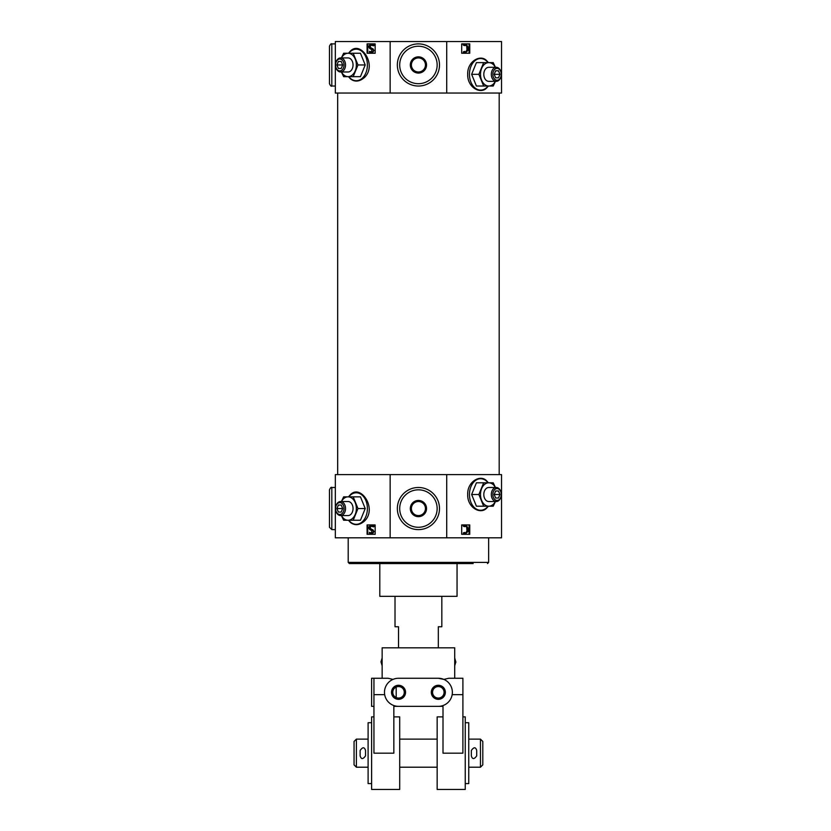 <?xml version="1.0" encoding="UTF-8"?>
<svg xmlns="http://www.w3.org/2000/svg" width="831" height="831" viewBox="0 0 831 831"><rect width="100%" height="100%" fill="white"/><g stroke="black" fill="none" stroke-linecap="round" stroke-linejoin="round"><path stroke-width="1.25" d="M473.14 563.563L349.373 563.563L348.199 562.39L488.649 562.39L487.485 563.563M390.144 474.605L501.529 474.605L501.529 537.813L335.329 537.813L335.329 474.605L390.144 474.605L390.144 537.813M365.225 64.963L360.446 53.257L353.196 53.257L357.974 64.963L365.225 64.963L360.446 76.66L343.639 76.66L341.406 71.985M348.469 53.257L350.412 51.065C360.81 40.22 377.461 65.057 364.529 77.449C359.522 81.75 354.816 82.217 350.422 78.852L348.469 76.66M390.144 93.051L335.329 93.051L335.329 41.55L390.144 41.55L390.144 93.051L501.529 93.051L501.529 41.55L446.714 41.55L446.714 93.051M367.084 43.887L375.155 43.887L375.155 53.257L367.084 53.257L367.084 43.887M492.845 74.323A5.942 4.207 -90 0 1 497.052 68.381A5.942 4.207 -90 0 1 501.249 74.323A5.942 4.207 -90 0 1 497.052 80.264A5.942 4.207 -90 0 1 492.845 74.323M495.619 70.812L498.486 70.812L499.919 74.323L498.486 77.834L495.619 77.834L494.185 74.323L495.619 70.812L498.486 70.812M487.714 86.808L486.426 88.211C480.173 94.537 467.209 87.193 467.708 74.323C467.178 61.494 480.173 54.119 486.426 60.424L488.389 62.616M461.693 43.887L469.764 43.887L469.764 53.257L461.693 53.257L461.693 43.887L469.1 43.887L469.1 53.257L461.693 53.257M365.225 508.551L360.446 496.845L353.196 496.845L357.974 508.551L365.225 508.551L360.446 520.258L343.639 520.258L341.406 515.573M348.469 496.845L350.412 494.653C360.81 483.808 377.461 508.655 364.529 521.037C359.522 525.337 354.816 525.805 350.422 522.45L348.469 520.258M367.084 524.932L375.155 524.932L375.155 534.302L367.084 534.302L367.084 524.932M492.845 494.507A5.942 4.207 -90 0 1 497.052 488.555A5.942 4.207 -90 0 1 501.249 494.507A5.942 4.207 -90 0 1 497.052 500.449A5.942 4.207 -90 0 1 492.845 494.507M495.619 490.996L498.486 490.996L499.919 494.507L498.486 498.018L495.619 498.018L494.185 494.507L495.619 490.996L498.486 490.996M487.714 506.993L486.426 508.385C480.173 514.711 467.209 507.367 467.708 494.507C467.178 481.668 480.173 474.293 486.426 480.609L488.389 482.801M446.714 474.605L446.714 537.813M461.693 524.932L469.764 524.932L469.764 534.302L461.693 534.302L461.693 524.932L469.1 524.932L469.1 534.302L461.693 534.302M375.155 43.887L367.759 43.887L367.759 53.257L375.155 53.257M375.155 524.932L367.759 524.932L367.759 534.302L375.155 534.302M390.144 41.55L446.714 41.55M499.182 93.051L499.182 474.605M457.05 563.563L457.05 596.326L379.798 596.326L379.798 563.563M464.238 51.377L463.272 52.01L465.516 52.665L463.781 52.01L464.238 51.377L465.578 51.896M465.807 51.751L466.97 49.86L466.607 45.435L467.51 47.087L467.479 49.86L465.807 51.751M463.656 44.916L464.114 45.56L463.147 44.916L466.43 44.386L468.476 48.032L468.217 50.255L465.516 52.665M465.921 44.386L463.147 44.916M464.238 532.422L463.272 533.045L465.516 533.71L463.781 533.045L464.238 532.422L465.578 532.941M465.807 532.796L466.97 530.905L466.607 526.48L467.51 528.132L467.479 530.905L465.807 532.796M463.656 525.961L464.114 526.605L463.147 525.961L466.43 525.431L468.476 529.077L468.217 531.289L465.516 533.71M465.921 525.431L463.147 525.961M371.104 44.459L374.21 45.019L373.815 45.788L370.844 45.186C369.556 45.923 369.463 46.827 370.564 47.907L372.371 48.655L373.441 50.535L372.111 52.602L369.535 52.363L369.4 51.314L371.592 51.938L371.821 49.528L370.138 48.842C368.445 47.325 368.486 45.892 370.283 44.552L373.005 44.614L373.69 45.019L373.296 45.788M371.852 45.123L371.353 45.186C370.065 45.923 369.972 46.827 371.073 47.907L372.371 48.655M371.156 52.81L372.62 52.602L373.96 50.535L372.88 48.655M369.4 51.314L371.353 51.969M371.104 525.493L374.21 526.054L373.815 526.833L370.844 526.231C369.556 526.968 369.463 527.872 370.564 528.952L372.371 529.7L373.441 531.58L372.111 533.637L369.535 533.409L369.4 532.359L371.592 532.972L371.821 530.573L370.138 529.887C368.445 528.371 368.486 526.937 370.283 525.597L373.005 525.659L373.69 526.054L373.296 526.833M371.852 526.168L371.353 526.231C370.065 526.968 369.972 527.872 371.073 528.952L372.371 529.7M371.156 533.855L372.62 533.637L373.96 531.58L372.88 529.7M369.4 532.359L371.353 533.014M465.059 44.261L466.43 44.386M464.114 45.56L466.607 45.435M465.059 525.306L466.43 525.431M464.114 526.605L466.607 526.48M370.595 44.459L372.08 44.344M374.21 45.019L373.69 45.019M373.524 44.614L373.005 44.614M370.595 525.493L372.08 525.389M374.21 526.054L373.69 526.054M373.524 525.659L373.005 525.659M501.529 529.617L501.529 487.485M501.529 86.029L501.529 43.887M483.652 506.204L476.412 506.204L471.634 494.507L476.412 482.801L483.652 482.801L478.874 494.507L483.652 506.204L493.209 506.204L495.453 501.529M495.453 487.485L493.209 482.801L483.652 482.801M478.874 494.507L471.634 494.507M495.39 501.529A11.707 8.279 -90 0 1 488.773 506.204A11.707 8.279 -90 0 1 481.606 500.355A11.707 8.279 -90 0 1 481.606 488.649A11.707 8.279 -90 0 1 488.773 482.801A11.707 8.279 -90 0 1 495.39 487.485M491.318 494.507A7.022 4.965 -90 0 1 496.284 487.485A7.022 4.965 -90 0 1 501.249 494.507A7.022 4.965 -90 0 1 496.284 501.529A7.022 4.965 -90 0 1 491.318 494.507M496.284 501.529L488.773 501.529A7.022 4.965 -90 0 1 483.808 494.507A7.022 4.965 -90 0 1 488.773 487.485L496.284 487.485M494.185 494.507L499.919 494.507M495.619 498.018L498.486 498.018M341.406 501.529L343.639 496.845L353.196 496.845M357.974 508.551L353.196 520.258M341.458 501.529A11.707 8.279 90 0 1 348.075 496.845A11.707 8.279 90 0 1 355.242 502.693A11.707 8.279 90 0 1 355.242 514.399A11.707 8.279 90 0 1 348.075 520.258A11.707 8.279 90 0 1 341.458 515.573M335.599 508.551A5.942 4.207 90 0 1 341.905 503.399A5.942 4.207 90 0 1 341.905 513.693A5.942 4.207 90 0 1 335.599 508.551A7.022 4.965 90 0 1 340.565 501.529A7.022 4.965 90 0 1 345.53 508.551A7.022 4.965 90 0 1 340.565 515.573A7.022 4.965 90 0 1 335.599 508.551M338.373 505.04L336.939 508.551L338.373 512.062L341.24 512.062L342.673 508.551L341.24 505.04L338.373 505.04L341.24 505.04M340.565 515.573L348.075 515.573A7.022 4.965 -90 0 0 353.04 508.551A7.022 4.965 -90 0 0 348.075 501.529L340.565 501.529M342.673 508.551L336.939 508.551M341.24 512.062L338.373 512.062M483.652 86.029L476.412 86.029L471.634 74.323L476.412 62.616L483.652 62.616L478.874 74.323L483.652 86.029L493.209 86.029L495.453 81.345M495.453 67.301L493.209 62.616L483.652 62.616M478.874 74.323L471.634 74.323M495.39 81.345A11.707 8.279 -90 0 1 488.773 86.029A11.707 8.279 -90 0 1 481.606 80.171A11.707 8.279 -90 0 1 481.606 68.474A11.707 8.279 -90 0 1 488.773 62.616A11.707 8.279 -90 0 1 495.39 67.301M491.318 74.323A7.022 4.965 -90 0 1 496.284 67.301A7.022 4.965 -90 0 1 501.249 74.323A7.022 4.965 -90 0 1 496.284 81.345A7.022 4.965 -90 0 1 491.318 74.323M496.284 81.345L488.773 81.345A7.022 4.965 -90 0 1 483.808 74.323A7.022 4.965 -90 0 1 488.773 67.301L496.284 67.301M494.185 74.323L499.919 74.323M495.619 77.834L498.486 77.834M341.406 57.931L343.639 53.257L353.196 53.257M357.974 64.963L353.196 76.66M341.458 57.931A11.707 8.279 90 0 1 348.075 53.257A11.707 8.279 90 0 1 355.242 59.105A11.707 8.279 90 0 1 355.242 70.812A11.707 8.279 90 0 1 348.075 76.66A11.707 8.279 90 0 1 341.458 71.985M335.599 64.963A5.942 4.207 90 0 1 341.905 59.811A5.942 4.207 90 0 1 341.905 70.105A5.942 4.207 90 0 1 335.599 64.963A7.022 4.965 90 0 1 340.565 57.931A7.022 4.965 90 0 1 345.53 64.963A7.022 4.965 90 0 1 340.565 71.985A7.022 4.965 90 0 1 335.599 64.963M338.373 61.442L336.939 64.963L338.373 68.474L341.24 68.474L342.673 64.963L341.24 61.442L338.373 61.442L341.24 61.442M340.565 71.985L348.075 71.985A7.022 4.965 -90 0 0 353.04 64.963A7.022 4.965 -90 0 0 348.075 57.931L340.565 57.931M342.673 64.963L336.939 64.963M341.24 68.474L338.373 68.474M441.832 596.326L441.832 626.761L438.321 626.761L438.321 647.827M395.016 596.326L395.016 626.761L398.527 626.761L398.527 647.827M452.168 694.643L462.898 694.643L462.898 753.166L443.006 753.166L443.006 706.35L438.321 706.35A14.044 14.044 0 0 0 452.365 692.306A14.044 14.044 0 0 0 438.321 678.262L443.847 679.394L448.771 678.262L443.847 679.394M382.021 665.382L380.972 661.871L382.021 658.36L382.146 665.382L382.146 647.827L454.713 647.827L454.713 678.262L462.898 678.262L462.898 694.643M388.087 678.262L393.001 679.394L388.087 678.262L373.95 678.262L382.146 678.262L382.146 665.382M398.527 698.061A5.755 5.755 0 0 1 393.541 689.429A5.755 5.755 0 0 1 403.513 689.429A5.755 5.755 0 0 1 398.527 698.061M396.19 687.746L396.19 696.866L396.19 687.746L395.016 687.746M395.016 696.866L396.19 696.866M448.771 678.262L462.898 678.262M438.321 678.262L398.527 678.262A14.044 14.044 0 0 0 384.483 692.306A14.044 14.044 0 0 0 398.527 706.35L393.842 706.35L393.842 753.166L373.95 753.166L373.95 678.262L371.613 678.262L371.613 706.35L373.95 706.35M443.006 716.883L437.158 716.883L437.158 789.45L465.246 789.45L465.246 716.883L462.898 716.883M393.842 716.883L399.701 716.883L399.701 789.45L371.613 789.45L371.613 716.883L373.95 716.883M398.527 706.35L438.321 706.35M438.321 699.328A7.022 7.022 0 0 1 432.245 688.795A7.022 7.022 0 0 1 444.408 688.795A7.022 7.022 0 0 1 438.321 699.328M398.527 699.328A7.022 7.022 0 0 1 392.45 688.795A7.022 7.022 0 0 1 404.614 688.795A7.022 7.022 0 0 1 398.527 699.328M438.321 698.061A5.755 5.755 0 0 1 433.335 689.429A5.755 5.755 0 0 1 443.307 689.429A5.755 5.755 0 0 1 438.321 698.061M455.876 662.255L454.827 658.36L454.713 665.382M480.463 767.21L480.463 739.123L482.801 741.46L482.801 764.873L480.463 767.21L468.757 767.21M368.102 767.21L356.395 767.21L356.395 739.123L368.102 739.123M465.246 783.602L468.757 783.602L468.757 722.731L465.246 722.731M437.158 767.21L399.701 767.21M371.613 783.602L368.102 783.602L368.102 722.731L371.613 722.731M356.395 767.21L354.058 764.873L354.058 741.46L356.395 739.123M360.135 755.857L360.135 750.476C362.68 746.892 364.466 746.892 365.526 750.476L365.526 755.857C362.981 759.441 361.194 759.441 360.135 755.857M471.333 755.857L471.333 750.476C473.867 746.892 475.664 746.892 476.714 750.476L476.714 755.857C474.179 759.441 472.382 759.441 471.333 755.857M335.329 529.617L331.818 529.617L329.471 527.28L329.471 489.823C330.53 487.62 331.309 486.841 331.818 487.485L331.818 529.617M329.471 83.682L329.471 46.235C330.468 44.074 331.247 43.295 331.818 43.887L331.818 86.029C331.247 86.621 330.468 85.842 329.471 83.682M418.429 487.485A21.066 21.066 0 0 0 400.178 519.084A21.066 21.066 0 0 0 436.67 519.084A21.066 21.066 0 0 0 418.429 487.485A21.066 21.066 0 0 0 400.178 519.084A21.066 21.066 0 0 0 436.67 519.084A21.066 21.066 0 0 0 418.429 487.485M418.429 500.439A8.113 8.113 0 0 0 411.397 512.602A8.113 8.113 0 0 0 425.451 512.602A8.113 8.113 0 0 0 418.429 500.439L425.451 504.49L425.451 512.602L418.429 516.653L411.407 512.602L411.407 504.49L418.429 500.439M418.429 501.529A7.022 7.022 0 0 0 412.342 512.062A7.022 7.022 0 0 0 424.506 512.062A7.022 7.022 0 0 0 418.429 501.529M418.429 43.887A21.066 21.066 0 0 0 400.178 75.496A21.066 21.066 0 0 0 436.67 75.496A21.066 21.066 0 0 0 418.429 43.887A21.066 21.066 0 0 0 400.178 75.496A21.066 21.066 0 0 0 436.67 75.496A21.066 21.066 0 0 0 418.429 43.887M418.429 56.851A8.113 8.113 0 0 0 411.397 69.015A8.113 8.113 0 0 0 425.451 69.015A8.113 8.113 0 0 0 418.429 56.851L425.451 60.902L425.451 69.015L418.429 73.066L411.407 69.015L411.407 60.902L418.429 56.851M418.429 57.931A7.022 7.022 0 0 0 412.342 68.474A7.022 7.022 0 0 0 424.506 68.474A7.022 7.022 0 0 0 418.429 57.931M348.771 53.257A15.768 11.156 90 0 1 364.258 53.994A15.768 11.156 90 0 1 364.258 75.922A15.768 11.156 90 0 1 348.771 76.66M348.771 496.845A15.768 11.156 90 0 1 364.258 497.582A15.768 11.156 90 0 1 364.258 519.51A15.768 11.156 90 0 1 348.771 520.258M373.96 50.535L373.441 50.535M373.96 50.4L373.441 50.4M373.96 531.58L373.441 531.58M373.96 531.445L373.441 531.445M488.088 506.204A15.768 11.156 -90 0 1 476.08 508.915A15.768 11.156 -90 0 1 469.453 494.507A15.768 11.156 -90 0 1 476.08 480.089A15.768 11.156 -90 0 1 488.088 482.801M488.088 86.029A15.768 11.156 -90 0 1 476.08 88.74A15.768 11.156 -90 0 1 469.453 74.323A15.768 11.156 -90 0 1 476.08 59.905A15.768 11.156 -90 0 1 488.088 62.616M373.95 694.643L384.68 694.643M418.429 489.823A18.729 18.729 0 0 0 402.204 517.91A18.729 18.729 0 0 0 434.644 517.91A18.729 18.729 0 0 0 418.429 489.823M418.429 46.235A18.729 18.729 0 0 0 402.204 74.323A18.729 18.729 0 0 0 434.644 74.323A18.729 18.729 0 0 0 418.429 46.235M348.199 537.813L348.199 562.39M488.649 537.813L488.649 562.39M337.666 93.051L337.666 474.605M486.436 508.395L488.389 506.204M486.436 88.211L488.389 86.029M454.827 665.382L455.876 661.871M480.463 739.123L468.757 739.123M437.158 739.123L399.701 739.123M335.329 487.485L331.818 487.485M335.329 43.887L331.818 43.887M335.329 86.029L331.818 86.029"/></g></svg>
